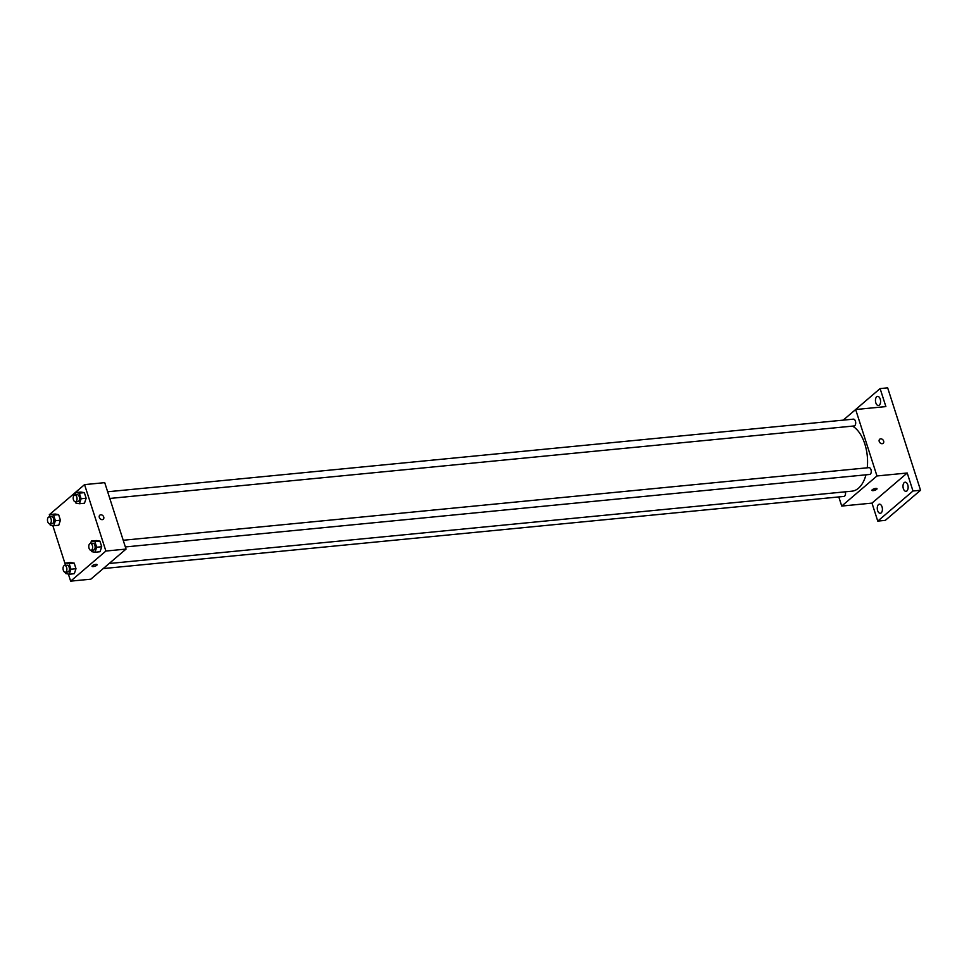 <?xml version="1.0" encoding="UTF-8"?>
<svg xmlns="http://www.w3.org/2000/svg" width="969" height="969" viewBox="0 0 969 969"><rect width="100%" height="100%" fill="white"/><g stroke="black" fill="none" stroke-linecap="round" stroke-linejoin="round"><path stroke-width="1.45" d="M844.883 418.717L880.106 388.581L887.665 387.854L920.55 490.266L885.315 520.365L877.757 521.104L871.979 503.117L907.214 473.005L912.992 491.004L920.55 490.266M880.106 388.581L885.884 406.58L855.651 409.524L876.969 475.961L907.214 473.005M882.202 443.693A2.665 2.059 -130.5 0 1 879.489 442.07A2.665 2.059 -130.5 0 1 879.695 439.236A2.665 2.059 -130.5 0 1 883.001 439.926A2.665 2.059 -130.5 0 1 883.159 443.293A2.665 2.059 -130.5 0 1 882.202 443.693M907.771 484.875A4.579 2.544 84.4 0 1 906.015 491.319A4.579 2.544 84.4 0 1 903.362 488.642A4.579 2.544 84.4 0 1 905.119 482.211A4.579 2.544 84.4 0 1 907.771 484.875M882.044 506.86A4.579 2.544 84.4 0 1 880.288 513.291A4.579 2.544 84.4 0 1 877.635 510.615A4.579 2.544 84.4 0 1 879.404 504.183A4.579 2.544 84.4 0 1 882.044 506.86M912.992 491.004L877.757 521.104M876.969 475.961L841.734 506.06L871.979 503.117M841.734 506.06L838.803 496.94M880.215 399.071A4.579 2.544 84.4 0 1 878.459 405.502A4.579 2.544 84.4 0 1 875.819 402.838A4.579 2.544 84.4 0 1 877.575 396.406A4.579 2.544 84.4 0 1 880.215 399.071M109.17 563.51L851.945 491.174A33.54 18.69 -95.6 0 0 858.461 488.243A33.54 18.69 -95.6 0 0 865.959 474.822M867.243 467.809A33.54 18.69 -95.6 0 0 852.563 426.118M843.212 420.134L855.651 409.524M125.364 546.952L869.665 474.459A3.428 1.914 -95.6 0 0 870.332 474.156A3.428 1.914 -95.6 0 0 871.143 470.244A3.428 1.914 -95.6 0 0 869.011 467.639L123.22 540.266M109.788 498.454L854.101 425.96A3.428 1.914 -95.6 0 0 854.767 425.67A3.428 1.914 -95.6 0 0 855.579 421.745A3.428 1.914 -95.6 0 0 853.435 419.141L107.644 491.767M845.319 491.816A3.428 1.914 84.4 0 1 843.951 496.431L103.235 568.573M872.27 489.745A2.665 0.799 -17.8 0 1 875.019 488.558A2.665 0.799 -17.8 0 1 877.018 488.715A2.665 0.799 -17.8 0 1 874.716 490.302A2.665 0.799 -17.8 0 1 871.93 490.35A2.665 0.799 -17.8 0 1 872.27 489.745M875.298 488.497A2.665 0.799 -17.8 0 1 873.202 489.175M879.695 439.236A2.665 2.059 -130.5 0 1 883.001 439.926A2.665 2.059 -130.5 0 1 883.159 443.293M49.685 515.835L49.322 514.721L84.557 484.621L104.725 482.647L126.043 549.084L90.807 579.183L70.652 581.146L68.363 574.048M84.557 484.621L105.887 551.046L126.043 549.084M102.302 519.638A2.665 2.059 -130.5 0 1 99.577 518.015A2.665 2.059 -130.5 0 1 99.795 515.193A2.665 2.059 -130.5 0 1 103.089 515.883A2.665 2.059 -130.5 0 1 103.259 519.251A2.665 2.059 -130.5 0 1 102.302 519.638M55.16 514.03L58.624 514.636L60.429 520.22L58.758 525.222L60.429 520.22L58.624 514.636L55.16 514.03L50.122 514.515L53.586 515.12L55.39 520.716L53.719 525.707L50.243 525.101L49.819 523.757M96.452 540.557L99.928 541.15L101.721 546.746L100.049 551.736L101.721 546.746L99.928 541.15L96.452 540.557L91.413 541.041L94.889 541.647L96.682 547.243L95.01 552.233L91.546 551.627L91.11 550.283M65.25 564.333L52.798 525.549M105.887 551.046L70.652 581.146M80.887 492.058L84.351 492.652L86.144 498.248L84.473 503.238L86.144 498.248L84.351 492.652L80.887 492.058L75.848 492.543L79.313 493.148L81.105 498.744L79.434 503.735L75.97 503.129L75.534 501.785M70.737 562.529L74.201 563.122L75.994 568.718L74.322 573.709L75.994 568.718L74.201 563.122L70.737 562.529L65.686 563.013L69.162 563.619L70.955 569.215L69.284 574.205L65.819 573.6L65.383 572.255M92.37 565.702A2.665 0.799 -17.8 0 1 95.119 564.503A2.665 0.799 -17.8 0 1 97.106 564.673A2.665 0.799 -17.8 0 1 94.817 566.247A2.665 0.799 -17.8 0 1 92.031 566.308A2.665 0.799 -17.8 0 1 92.37 565.702M97.106 564.673A2.665 0.799 -17.8 0 1 94.817 566.247A2.665 0.799 -17.8 0 1 92.031 566.296M99.795 515.193A2.665 2.059 -130.5 0 1 103.089 515.883A2.665 2.059 -130.5 0 1 103.259 519.251M64.887 565.424L65.686 563.013M65.298 572.267L67.818 572.025A3.428 1.914 -95.6 0 0 68.484 571.722A3.428 1.914 -95.6 0 0 69.296 567.798A3.428 1.914 -95.6 0 0 67.152 565.193L64.632 565.448A3.428 1.914 -95.6 0 0 63.07 569.045A3.428 1.914 -95.6 0 0 65.298 572.267A3.428 1.914 -95.6 0 0 65.965 571.964A3.428 1.914 -95.6 0 0 66.776 568.04A3.428 1.914 -95.6 0 0 64.632 565.448M69.162 563.619L74.201 563.122M70.955 569.215L75.994 568.718M69.284 574.205L74.322 573.709M49.322 516.925L50.122 514.515M49.734 523.769L52.253 523.526A3.428 1.914 -95.6 0 0 52.92 523.224A3.428 1.914 -95.6 0 0 53.719 519.299A3.428 1.914 -95.6 0 0 51.587 516.707L49.068 516.949A3.428 1.914 -95.6 0 0 47.493 520.547A3.428 1.914 -95.6 0 0 49.734 523.769A3.428 1.914 -95.6 0 0 50.4 523.466A3.428 1.914 -95.6 0 0 51.2 519.554A3.428 1.914 -95.6 0 0 49.068 516.949M53.586 515.12L58.624 514.636M55.39 520.716L60.429 520.22M53.719 525.707L58.758 525.222M90.614 543.439L91.413 541.041M91.025 550.295L93.545 550.041A3.428 1.914 -95.6 0 0 94.211 549.75A3.428 1.914 -95.6 0 0 95.023 545.826A3.428 1.914 -95.6 0 0 92.879 543.221L90.359 543.476A3.428 1.914 -95.6 0 0 88.797 547.061A3.428 1.914 -95.6 0 0 91.025 550.295A3.428 1.914 -95.6 0 0 91.692 549.992A3.428 1.914 -95.6 0 0 92.503 546.068A3.428 1.914 -95.6 0 0 90.359 543.476M94.889 541.647L99.928 541.15M96.682 547.243L101.721 546.746M95.01 552.233L100.049 551.736M75.037 494.953L75.848 492.543M75.449 501.797L77.98 501.554A3.428 1.914 -95.6 0 0 78.646 501.252A3.428 1.914 -95.6 0 0 79.446 497.327A3.428 1.914 -95.6 0 0 77.314 494.723L74.795 494.977A3.428 1.914 -95.6 0 0 73.22 498.575A3.428 1.914 -95.6 0 0 75.449 501.797A3.428 1.914 -95.6 0 0 76.127 501.494A3.428 1.914 -95.6 0 0 76.926 497.569A3.428 1.914 -95.6 0 0 74.795 494.977M79.313 493.148L84.351 492.652M81.105 498.744L86.144 498.248M79.434 503.735L84.473 503.238"/></g></svg>
